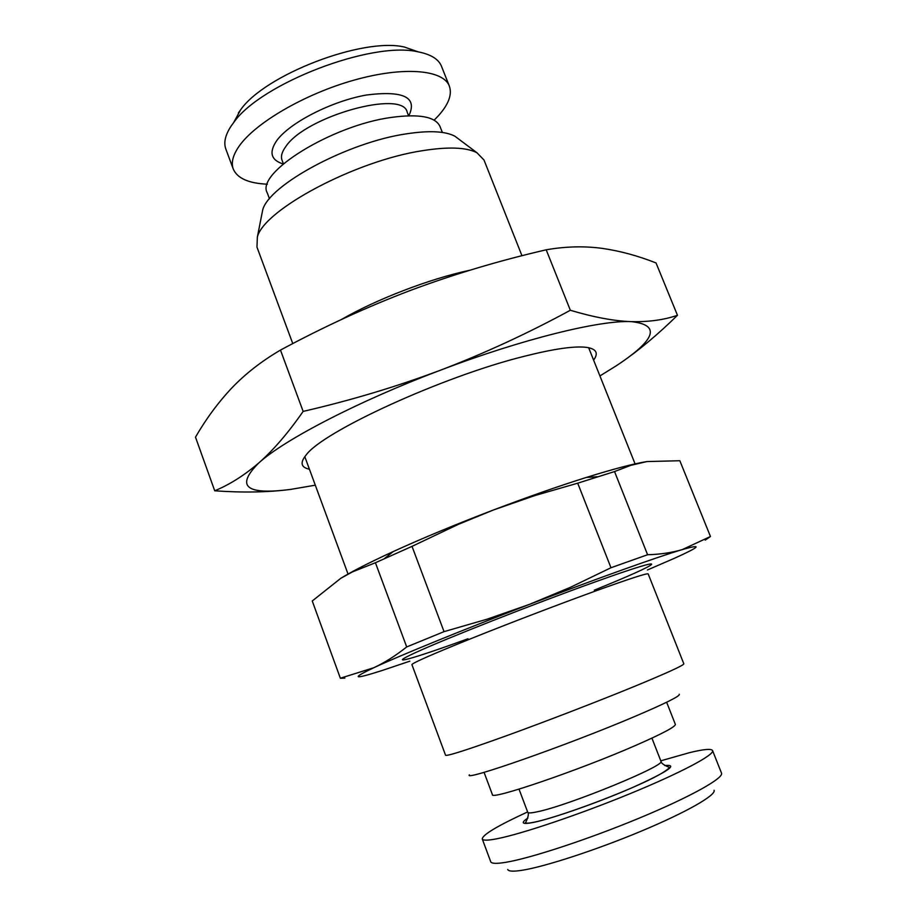 <?xml version="1.0" encoding="UTF-8"?>
<svg xmlns="http://www.w3.org/2000/svg" width="917" height="917" viewBox="0 0 917 917"><rect width="100%" height="100%" fill="white"/><g stroke="black" fill="none" stroke-linecap="round" stroke-linejoin="round"><path stroke-width="1.38" d="M646.943 461.56L630.747 465.355L614.539 471.567L577.71 483.19L534.875 495.558L493.186 510.081C527.229 497.14 558.315 486.251 586.422 477.413C613.576 468.954 633.75 463.67 646.943 461.56L679.841 460.735L710.457 536.502L705.23 540.113M340.803 578.295C352.3 571.257 369.78 562.339 393.244 551.564C422.611 538.153 455.932 524.329 493.186 510.081L458.122 524.455L412.02 546.36L375.431 562.74L352.38 571.921L340.803 578.295L312.25 600.979L340.367 678.271L344.849 678.11M409.853 661.168L382.022 670.533C353.32 679.703 350.546 678.786 373.689 667.771C399.216 655.838 462.512 629.979 529.43 604.383L570.534 587.258L610.974 567.738L577.71 483.19M610.974 567.738L647.585 554.739L614.539 471.567M312.25 600.979L340.367 678.271M412.02 546.36L444.034 631.641L406.701 646.943L375.431 562.74M647.585 554.739C660.332 554.384 671.886 552.676 682.237 549.615L710.457 536.502M521.968 255.728L483.993 159.994L476.932 152.738C466.455 147.282 448.275 146.594 422.405 150.697C355.372 160.807 263.878 209.775 257.368 237.022L256.966 247.143L292.775 343.6M459.13 139.395L454.866 136.197C445.341 131.177 429.248 130.374 406.575 133.813C347.967 142.204 268.796 184.993 262.698 209.97L261.666 215.197M269.483 198.806L267.237 192.811C255.43 173.061 331.69 125.342 391.536 117.387C419.298 113.674 435.46 116.711 440.011 126.489L442.349 132.449M434.142 120.173L438.498 115.634C448.654 104.274 452.264 94.428 449.353 86.106C443.324 69.692 403.767 66.104 354.122 80.111C304.524 94.004 254.857 123.119 238.879 146.537C232.849 155.34 230.981 162.848 233.273 169.06L225.857 149.104C223.484 142.685 225.261 134.971 231.199 125.961L233.629 122.614C260.508 83.573 371.912 40.818 418.014 51.833C430.795 54.309 438.635 59.135 441.513 66.322L449.353 86.106M267.363 184.191C248.645 183.366 237.285 178.311 233.273 169.06M418.209 51.868L404.386 47.031C362.88 37.139 264.761 74.804 240.541 109.925L238.363 112.951M679.233 694.272C680.529 695.9 665.444 703.408 633.979 716.807C566.488 745.51 462.741 781.765 469.378 774.819M632.214 687.326C596.314 702.009 546.303 721.278 507.858 735.239C468.06 749.59 447.29 756.261 445.57 755.276L411.905 664.584C412.639 662.911 432.446 654.211 471.327 638.496C508.935 623.377 558.522 604.406 594.674 591.305C629.245 578.833 647.081 573.033 648.17 573.893L683.841 663.816C683.715 665.375 666.499 673.216 632.214 687.326M647.413 569.984L674.362 558.315C700.405 546.578 703.03 543.678 682.237 549.615C658.223 556.665 596.382 578.73 529.43 604.383L487.328 619.113L444.034 631.641M340.356 678.213L373.689 667.771C384.659 662.659 395.663 655.724 406.701 646.943M666.648 702.239L675.359 724.373C675.554 726.711 662.406 733.68 635.928 745.303C578.753 770.406 489.85 800.644 492.395 794.603L484.061 772.332M527.619 811.935C497.644 825.747 482.525 834.757 482.262 838.963C482.892 840.625 487.844 840.545 497.106 838.734C521.693 833.943 579.395 814.514 630.197 793.618C681.102 772.71 714.756 754.737 712.566 750.564C711.34 748.513 703.637 749.212 689.446 752.674L660.779 760.823M482.262 838.963L490.721 861.728C491.455 863.665 496.51 863.86 505.897 862.301C530.794 858.186 588.783 839.124 639.619 817.975C690.57 796.816 723.994 778.052 721.507 773.134L712.566 750.564M714.068 790.259C716.36 795.062 686.581 812.198 641.361 831.1C596.222 850.002 544.503 866.84 521.807 870.325C513.153 871.654 508.454 871.368 507.72 869.476M291.835 489.242L290.735 489.391C268.119 492.337 242.776 492.796 214.716 490.79L195.493 437.157C206.038 418.92 218.154 402.517 231.806 387.971C245.527 373.655 261.746 361.034 280.476 350.088C323.472 326.91 366.662 307.069 410.048 290.563C453.594 274.286 498.986 260.703 546.2 249.802C565.285 246.467 583.751 245.962 601.609 248.289C619.628 250.834 637.774 255.728 656.033 262.95L677.468 315.299C657.718 334.648 638.645 350.592 620.247 363.132M280.476 350.088L303.149 411.401C350.982 400.351 396.809 386.596 440.641 370.136C484.44 353.389 527.676 333.433 570.34 310.267C593.666 317.225 613.989 321.019 631.297 321.638C648.583 322.039 663.965 319.93 677.468 315.299M214.716 490.79C229.697 484.6 244.461 475.258 259.007 462.753C273.461 450.029 288.179 432.916 303.149 411.401M546.2 249.802L570.34 310.267M315.31 485.185L290.735 489.391C245.779 495.26 235.21 486.377 259.007 462.753C284.648 439.518 358.627 401.027 440.641 370.136C522.61 338.935 600.268 319.964 631.297 321.638C660.974 324.882 655.953 339.611 616.224 365.826L599.924 375.936M309.43 469.229C300.994 467.452 299.848 462.776 305.98 455.187C322.165 431.896 442.464 376.52 524.237 356.3C554.017 348.781 574.867 345.812 586.777 347.394C596.405 348.93 598.686 353.183 593.608 360.14M341.216 319.62C376.119 299.4 429.58 278.837 469.195 270.377L469.745 270.263M283.399 163.822L282.023 160.166C280.636 156.371 281.932 151.786 285.909 146.411C305.888 116.172 402.964 89.316 407.171 112.126L408.592 115.771M408.844 115.76C417.682 97.282 403.583 90.359 366.571 94.99C331.725 101.088 289.52 122.74 276.693 140.679C268.761 152.382 270.939 160.143 283.215 163.983M594.285 590.17C664.091 561.961 676.574 552.653 595.878 581.665C535.368 603.317 444.94 638.977 415 652.847C384.074 667.072 413.384 658.635 467.968 638.771M651.918 738.139L660.928 761.179C667.496 764.904 568.391 805.619 537.224 811.797C531.31 813.092 528.146 813.253 527.756 812.302L519.022 789.147M527.883 818.056C520.157 823.202 522.094 824.647 533.694 822.366C552.745 818.48 598.973 802.226 632.868 787.394C668.172 771.438 678.775 764.148 664.676 765.535M586.422 477.413L597.701 476.725M393.244 551.564L384.406 558.602M304.799 456.666L348.036 574.065M588.645 347.715L635.068 463.887M262.698 209.97L257.368 237.022M454.866 136.197L476.932 152.738M240.541 109.925L233.629 122.614M404.386 47.031L418.014 51.833M527.756 812.302C529.969 814.285 525.132 823.959 525.372 822.709C526.186 823.443 529.052 823.271 533.992 822.228C563.21 816.485 660.068 779.519 669.651 767.323C670.614 768.068 660.549 764.102 660.928 761.179"/></g></svg>
